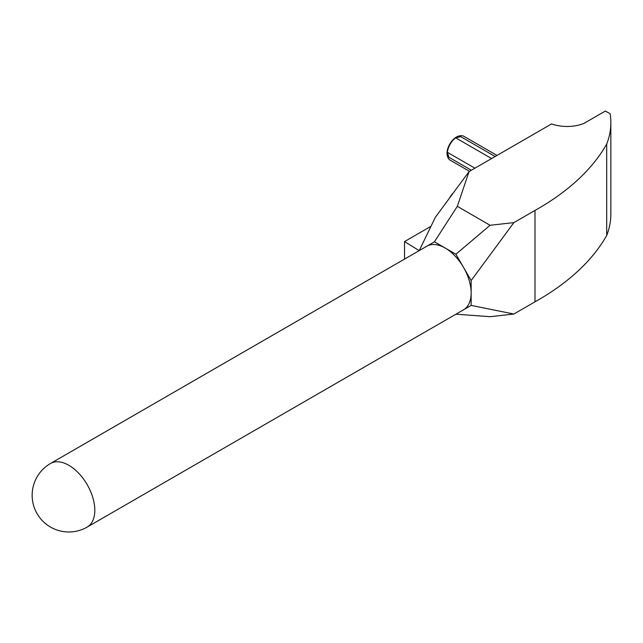 <?xml version="1.0" encoding="UTF-8"?>
<svg xmlns="http://www.w3.org/2000/svg" width="643" height="643" viewBox="0 0 643 643"><rect width="100%" height="100%" fill="white"/><g stroke="black" fill="none" stroke-linecap="round" stroke-linejoin="round"><path stroke-width="0.96" d="M497.015 155.429L463.892 136.308A13.76 7.949 120 0 0 460.484 135.721L459.785 135.818A13.294 7.676 120 0 0 456.434 137.039A13.294 7.676 120 0 0 447.649 156.836L447.922 157.487A13.76 7.949 120 0 0 450.132 160.147L469.486 171.319M460.484 135.721A13.76 7.949 120 0 0 458.306 136.34L460.758 136.654L455.71 137.835A13.76 7.949 120 0 0 447.367 152.295L448.862 157.254L447.367 155.293A13.76 7.949 120 0 0 447.922 157.487M50.5 463.49L426.831 246.221A36.707 21.195 60 0 1 445.181 248.037A36.707 21.195 60 0 1 471.142 292.991A36.707 21.195 60 0 1 463.539 309.789L87.207 527.067A36.707 21.195 60 0 0 94.81 510.261A36.707 21.195 60 0 0 68.857 465.307A36.707 21.195 60 0 0 50.5 463.49A36.707 36.707 0 0 0 32.15 495.279A36.707 36.707 0 0 0 87.207 527.067M430.979 226.304L404.527 241.575L404.527 259.097M455.935 314.178L471.142 305.401L513.853 314.033L534.992 301.824L534.992 210.422A281.642 162.599 0 0 0 606.695 144.064A167.493 96.699 0 0 0 610.85 122.66A167.493 96.699 0 0 0 610.143 113.763L605.385 111.022L583.852 123.448A29.377 16.959 0 0 1 551.598 123.914L469.052 171.568L435.319 217.334L419.22 250.617M471.142 305.401L471.142 280.557L455.919 254.218L434.411 241.816L419.3 250.569M419.188 250.633L404.527 241.575M469.052 171.568L457.334 206.323L490.079 225.275L513.878 222.615L534.992 210.422M513.878 222.615L471.142 280.557M455.951 314.194L490.183 316.694L513.853 314.033M534.992 301.824A281.642 162.599 0 0 0 606.695 235.467A167.493 96.699 0 0 0 610.85 214.063L610.85 122.66M606.695 235.467L606.695 144.064M457.334 206.323L434.411 241.816M490.079 225.275L455.919 254.218M448.862 157.254L471.351 170.242M447.367 152.295L474.904 168.193M455.71 137.835L491.598 158.556M460.758 136.654L495.142 156.506M449.328 198.333A13.294 7.676 -60 0 1 453.387 192.828"/></g></svg>
